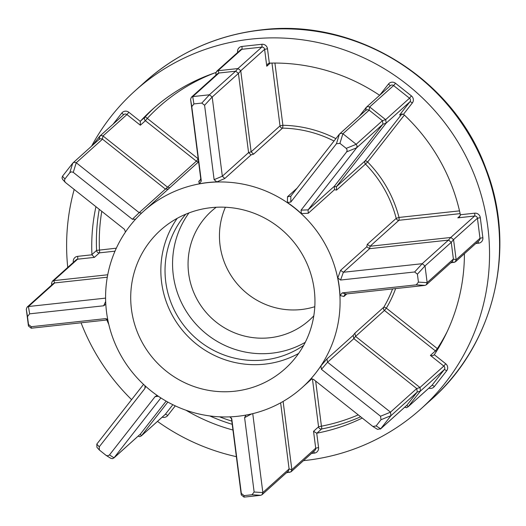 <?xml version="1.0" encoding="UTF-8"?>
<svg xmlns="http://www.w3.org/2000/svg" width="526" height="526" viewBox="0 0 526 526"><rect width="100%" height="100%" fill="white"/><g stroke="black" fill="none" stroke-linecap="round" stroke-linejoin="round"><path stroke-width="0.79" d="M395.637 288.583A121.098 118.666 48 0 1 386.354 308.144L437.336 348.607A2.538 0.493 -146.7 0 1 437.902 349.008M342.919 133.762L356.174 144.282L382.415 120.697L369.16 110.171L342.919 133.762L341.052 133.229L339.395 134.143L365.918 110.25M369.739 107.021L385.643 119.652L409.504 98.204L393.593 85.574L369.66 106.962L369.081 110.112L367.279 109.651L365.695 110.48M347.173 150.035L346.226 148.371L339.921 143.368L336.449 143.743L290.825 202.037L287.42 202.517A118.56 116.18 48 0 1 301.385 213.595L301.05 210.15L346.673 151.856L347.173 150.035M379.7 95.232L388.458 84.042A5.082 4.977 48 0 1 395.506 83.279L411.411 95.903A5.082 4.977 48 0 1 412.318 102.984L403.501 114.254L399.596 114.977L409.958 101.742L386.097 123.189L336.39 186.704L336.548 190.077L334.497 189.682L334.312 186.276L382.869 124.235L356.628 147.826L357.121 145.985L356.174 144.282M168.701 188.972L165.414 189.097L102.504 139.166L76.263 162.758L74.396 162.225L72.766 163.113L62.482 176.249L61.989 178.077L62.929 179.734M135.596 219.204L132.368 219.27L73.265 172.357L71.437 171.818L69.794 172.738L64.928 178.958L64.428 180.78L65.375 182.443L124.478 229.349L125.398 231.848M99.263 139.245L72.739 163.139L69.794 172.738M113.044 124.221L121.802 113.037A5.082 4.977 48 0 1 128.85 112.268L140.278 121.342L140.357 125.221L126.937 114.569L103.004 135.958L102.425 139.107L100.63 138.64L99.039 139.475M110.559 458.172L112.373 458.698L114.03 457.791L140.297 434.174L166.15 401.141M145.097 385.828L145.38 387.189L144.867 388.53L99.243 446.824L99.375 450.013L105.996 455.312L110.795 458.337M105.996 455.312L107.823 455.851L109.467 454.937L155.091 396.643L156.735 395.723M140.297 434.174L141.415 435.817L139.791 436.685L138.029 436.185M406.953 405.178L417.184 392.1L390.943 415.691L380.712 428.769L406.953 405.178L408.071 406.822L406.44 407.696L404.685 407.19M365.702 110.447L366.267 107.33L390.358 85.646A2.538 2.492 -132 0 1 393.593 85.574L395.506 83.279M359.396 116.114L366.267 107.33L367.858 106.495L369.66 106.962M99.046 139.443L99.841 136.096L123.702 114.642A2.538 2.492 -132 0 1 126.937 114.569L128.85 112.268M92.74 145.11L99.618 136.326L101.202 135.491L103.004 135.958M315.659 381.087L321.432 426.185A2.538 0.434 -100.9 0 1 321.583 428.999L316.935 433.174A2.538 2.492 48 0 1 316.731 433.2L318.572 447.587A5.082 4.977 48 0 1 314.232 453.136L311.491 453.432M464.419 253.736A188.42 184.639 -132 0 1 434.417 354.537A2.538 2.492 48 0 1 434.298 354.702L445.726 363.768A5.082 4.977 48 0 1 446.633 370.85L434.351 386.544A5.082 4.977 48 0 1 428.868 388.162M354.879 333.175L383.816 307.164A2.538 0.487 30.7 0 1 386.354 308.144L384.44 310.445L355.563 336.41L353.834 338.639L327.58 362.223L390.489 412.154L416.73 388.563L353.834 338.639L353.156 335.371L354.879 333.175L355.563 336.41L419.958 387.517L443.819 366.07L430.399 355.425L432.523 355.727L434.003 355.017M314.798 306.697A73.252 71.779 48 0 1 301.135 309.551A73.252 71.779 48 0 1 234.017 279.865A73.252 71.779 48 0 1 225.391 207.237M313.805 315.817A73.252 71.779 48 0 1 309.472 320.064A73.252 71.779 48 0 1 269.746 337.771A73.252 71.779 48 0 1 194.811 294.862A73.252 71.779 48 0 1 211.524 211.117A73.252 71.779 48 0 1 216.212 207.257M185.731 214.22A88.92 87.132 -132 0 0 175.763 312.983A88.92 87.132 -132 0 0 264.19 359.975A88.92 87.132 -132 0 0 303.653 345.385M188.939 212.938A88.92 87.132 -132 0 0 185.047 309.314A88.92 87.132 -132 0 0 271.725 353.202A88.92 87.132 -132 0 0 305.264 342.334M211.077 207.671A93.155 91.281 -132 0 0 160.555 230.178A93.155 91.281 -132 0 0 139.298 336.673A93.155 91.281 -132 0 0 234.589 391.239A93.155 91.281 -132 0 0 285.105 368.726A93.155 91.281 -132 0 0 306.369 262.231A93.155 91.281 -132 0 0 211.077 207.671M177.177 218.362A93.155 91.281 -132 0 0 174.29 318.789A93.155 91.281 -132 0 0 264.723 364.15A93.155 91.281 -132 0 0 298.623 353.459M303.469 460.644A213.826 209.532 -132 0 0 305.067 460.48A213.826 209.532 -132 0 0 421.03 408.807A213.826 209.532 -132 0 0 469.83 164.349A213.826 209.532 -132 0 0 251.086 39.102A213.826 209.532 -132 0 0 135.123 90.774A213.826 209.532 -132 0 0 91.577 146.156M237.798 416.27A118.56 116.18 -132 0 0 302.095 387.623A118.56 116.18 -132 0 0 329.151 252.079A118.56 116.18 -132 0 0 207.869 182.634A118.56 116.18 -132 0 0 143.572 211.288A118.56 116.18 -132 0 0 116.516 346.825A118.56 116.18 -132 0 0 237.798 416.27M311.122 379.233L310.116 379.68L311.55 378.898L313.549 379.41L372.888 426.487L376.116 425.942L380.988 419.722L380.541 416.237L321.439 369.331L320.893 365.905A118.56 116.18 48 0 1 310.116 379.68M320.893 365.905L326.935 358.942L353.156 335.371M346.812 293.896L343.925 296.486L340.039 295.52L342.229 292.897L416.283 284.842L418.426 282.114L417.407 274.178L414.639 271.975L340.585 280.029L337.791 277.945A118.56 116.18 48 0 1 340.039 295.52M337.791 277.945L340.572 270.351L366.8 246.779L367.273 244.373L370.087 246.247L450.762 237.476L474.616 216.028L457.804 217.856L459.402 217.047L460.355 214.739L474.676 213.188A5.082 4.977 48 0 1 480.297 217.652L482.861 237.673A5.082 4.977 48 0 1 478.522 243.222L475.78 243.525M334.497 189.682L308.275 213.26L301.385 213.595M287.42 202.517L287.505 196.777L297.197 188.058M253.585 154.144L251.053 154.914L248.574 152.619L238.429 73.436L212.188 97.027L222.334 176.21L248.574 152.606L251.139 151.836L253.585 154.144L282.515 128.134A2.538 2.492 48 0 1 280.016 125.885L271.968 63.067M251.053 154.914L224.832 178.485L216.784 181.904L214.121 179.655L204.588 105.266L201.82 103.07L193.916 103.924L191.78 106.66L201.313 181.049L199.288 183.804A118.56 116.18 48 0 1 207.994 182.522A118.56 116.18 48 0 1 216.784 181.904M199.288 183.804L198.808 181.312L200.616 179.688M316.935 433.174A188.42 184.639 -132 0 0 362.243 418.065M185.967 410.227A188.42 184.639 -132 0 0 232.952 430.025M106.85 319.986A188.42 184.639 -132 0 0 108.77 324.358M73.351 262.375L73.292 261.902A5.082 4.977 48 0 1 77.631 256.353L91.951 254.801A2.538 2.492 48 0 1 91.932 254.591L96.58 250.415L116.325 248.18M95.936 206.698A188.42 184.639 -132 0 0 91.932 254.591M140.278 121.342A2.538 2.492 48 0 1 140.409 121.184L145.058 117.009A2.538 0.506 -137.2 0 1 147.287 118.403L198.21 158.819M215.89 72.535A188.42 184.639 -132 0 0 152.113 109.664A188.42 184.639 -132 0 0 140.409 121.184M237.64 52.462L237.581 51.995A5.082 4.977 48 0 1 241.921 46.446L261.856 44.276A5.082 4.977 48 0 1 267.484 48.74L269.325 63.127A2.538 2.492 48 0 1 269.529 63.113A188.42 184.639 -132 0 1 379.463 95.193A2.538 2.492 48 0 1 379.621 95.305M403.501 114.254A2.538 2.492 48 0 1 403.659 114.392A188.42 184.639 -132 0 1 460.322 214.536A2.538 2.492 48 0 1 460.355 214.739M74.199 189.445A213.826 209.532 -132 0 0 67.742 267.412M81.063 322.793A213.826 209.532 -132 0 0 131.599 399.642M157.484 421.398A213.826 209.532 -132 0 0 236.365 456.66M453.386 259.035L451.249 242.341L425.008 265.932L427.145 282.62L453.386 259.035L456.147 259.824L455.325 261.909L450.743 262.855M453.576 239.705L456.141 259.732L479.995 238.285L477.43 218.257L453.557 239.613L451.249 242.341M418.426 282.114L427.151 282.659L426.336 284.796L425.008 285.394L346.147 293.968L344.76 294.586L343.925 296.486M460.125 213.635L398.951 220.282L370.074 246.247L369.62 248.68L343.366 272.271L422.194 263.704L448.435 240.112L369.62 248.68L366.8 246.779M448.435 240.112L450.762 237.476M450.854 237.463L453.557 239.613M425.008 265.932L422.194 263.704M426.336 284.796L452.57 261.212L453.392 259.127M451.236 242.249L448.527 240.106M340.585 280.029L343.373 272.271L340.572 270.351M408.13 406.749L431.695 385.617A2.538 2.492 -132 0 0 431.991 385.302L444.273 369.614L420.412 391.055L408.13 406.749L431.991 385.302A2.538 0.5 -142 0 1 434.351 386.544M283.113 401.43L291.851 469.646L315.705 448.198L313.542 431.307L316.731 433.2M252.75 413.646L262.855 492.533L289.096 468.942L291.858 469.738L291.036 471.822L286.453 472.769M167.82 402.081L141.481 435.745L165.335 414.297A2.538 0.5 -142 0 1 167.702 415.54A5.082 4.977 48 0 1 162.212 417.151M91.951 254.801L94.391 257.372L77.578 259.2L53.724 280.641L107.731 274.769M51.745 284.967L51.541 283.323L52.324 281.272L53.626 280.654L54.717 282.922L28.476 306.513L105.588 298.124M103.083 136.017L167.465 187.118L169.504 187.657M269.325 63.127L267.879 63.804L266.774 66.237L264.611 49.352L240.757 70.793L251.139 151.836L280.016 125.885L282.889 125.28A121.098 118.666 48 0 1 335.884 138.634M216.035 75.054L215.824 73.41L216.613 71.365L217.915 70.747L219.007 73.009L192.766 96.6L209.374 94.792L235.622 71.201L219.007 73.009M218.007 70.734L237.943 68.564L261.803 47.116L241.868 49.286L217.915 70.747M229.862 416.862L231.795 419.025L241.329 493.414L244.097 495.617L244.031 497.123L241.256 494.881L231.407 417.966M244.097 495.617L251.993 494.756L254.137 492.02L262.862 492.573L262.047 494.71L260.725 495.308L244.031 497.123M289.096 468.942L280.628 402.831M254.137 492.02L244.603 417.631L245.925 415.119M99.375 450.013L96.929 447.31L96.817 444.082L143.539 384.388M160.877 397.939L114.057 457.765M107.284 277.209L54.717 282.922M105.654 304.35L103.688 305.784L29.634 313.838L27.49 316.573L28.509 324.509L31.277 326.705L31.218 328.211L28.45 326.015L26.3 309.249L27.082 307.138L53.323 283.553L54.625 282.935M107.791 319.887L31.218 328.211M31.277 326.705L105.331 318.651L107.613 319.63M76.263 162.758L139.173 212.688L165.414 189.097M62.614 179.438L65.375 182.443M198.808 181.312L199.926 180.734L200.735 178.551L190.59 99.335L191.372 97.225L217.606 73.64L218.908 73.022M356.628 147.826L308.065 209.874L334.306 186.289M290.536 196.507L339.395 134.143L336.449 143.743M416.73 388.563L419.958 387.517M420.412 391.055L417.184 392.1M172.844 404.704L165.335 414.297A2.538 2.492 -132 0 1 165.046 414.606L141.481 435.745M235.622 71.201L237.943 68.564M240.757 70.793L238.429 73.436M382.415 120.697L385.643 119.652M386.097 123.189L382.869 124.235M420.031 387.577L420.471 390.982M238.041 68.558L240.744 70.701M385.716 119.711L386.156 123.117M390.943 415.691L390.489 412.154M372.888 426.487L377.451 429.341L380.712 428.769M28.476 306.513L27.082 307.138M212.188 97.027L209.374 94.792M192.766 96.6L191.372 97.225M380.416 429.084L406.887 405.257M417.243 392.028L416.802 388.622M327.58 362.223L326.935 358.942M262.047 494.71L288.281 471.125L289.109 469.041M109.467 454.937L114.03 457.791L113.761 458.08L140.238 434.246M141.593 213.109L139.173 212.688M224.832 178.485L222.334 176.21L214.121 179.655M238.416 73.344L235.714 71.194M308.275 213.26L308.065 209.874L301.05 210.15M382.928 124.162L382.487 120.756M290.825 202.037L290.832 196.191L287.505 196.777M367.273 244.373L396.203 218.369A2.538 2.492 48 0 0 398.951 220.282A2.538 0.414 -96.2 0 0 399.01 217.442L396.203 218.369A118.56 116.18 -132 0 0 365.485 164.073L367.635 161.982A121.098 118.666 48 0 1 399.01 217.442L459.5 210.867M336.39 186.704L365.268 160.746A2.538 0.5 -142 0 1 367.635 161.982L404.363 115.056M447.153 331.689A185.882 182.147 -132 0 1 437.336 348.607L435.423 350.908L384.44 310.445A2.538 2.492 48 0 1 383.816 307.164A118.56 116.18 -132 0 0 392.567 288.919M165.407 189.09L196.356 161.166L198.223 158.924M198.572 161.64A2.538 2.492 48 0 1 196.356 161.166L145.38 120.704L147.287 118.403A185.882 182.147 -132 0 1 214.575 72.983M360.639 416.789A188.42 184.639 48 0 1 321.583 428.999A2.538 2.492 48 0 1 318.565 426.796L312.431 378.904M346.226 148.371L356.207 144.308M62.482 176.249L64.928 178.958M145.169 81.74C178.426 52.291 217.238 34.992 261.593 29.85C355.661 18.002 453.366 78.433 485.827 168.333C517.268 247.904 494.604 344.162 431.077 399.78A213.826 209.532 -132 0 0 479.876 155.315A213.826 209.532 -132 0 0 261.133 30.074A213.826 209.532 -132 0 0 145.169 81.74L135.123 90.774M402.035 113.767L365.268 160.746A2.538 2.492 48 0 0 365.485 164.073L336.548 190.077M334.017 141.014A118.56 116.18 -132 0 0 282.515 128.134A2.538 0.375 91.1 0 0 282.889 125.28L274.914 63.048M175.27 405.868L167.702 415.54M140.357 125.221L145.38 120.704A2.538 2.492 48 0 1 145.058 117.009A188.42 184.639 48 0 1 154.453 107.6M101.774 211.334A185.882 182.147 -132 0 0 99.467 250.014A2.538 0.414 83.8 0 1 99.407 252.855L94.391 257.372M114.997 251.158L99.407 252.855A2.538 2.492 48 0 1 96.58 250.415A188.42 184.639 48 0 1 99.243 209.322M219.539 416.816A185.882 182.147 -132 0 0 231.808 421.109M232.216 424.304A188.42 184.639 48 0 1 209.756 415.935M313.542 431.307L318.565 426.796L321.432 426.185A185.882 182.147 -132 0 0 358.245 414.889M457.804 217.856L460.296 215.614M454.063 262.494L451.788 261.915M480.297 217.652L477.43 218.257A2.538 2.492 -132 0 0 474.616 216.028A2.538 0.414 -96.2 0 0 474.676 213.188M455.325 261.909L479.199 240.448A2.538 2.492 -132 0 0 479.995 238.285L482.861 237.673M342.229 292.897L346.154 293.968M425.008 285.394L416.283 284.842M414.639 271.975L422.233 263.697M425.001 265.9L417.407 274.178M430.399 355.425L435.423 350.908A2.538 2.492 48 0 0 436.429 351.394M270.272 63.094L266.774 66.237M400.352 114.3L399.596 114.977M289.773 472.407L287.498 471.829M52.113 284.638L51.541 283.323M216.403 74.725L215.824 73.41M334.312 186.276L336.397 186.697M446.633 370.85A2.538 0.5 -142 0 0 444.273 369.614A2.538 2.492 -132 0 0 443.819 366.07L445.726 363.768M291.036 471.822L314.916 450.355A2.538 2.492 -132 0 0 315.705 448.198L318.572 447.587M77.631 256.353A2.538 0.414 83.8 0 1 77.578 259.2A2.538 2.492 -132 0 0 76.198 259.811L52.324 281.272M241.921 46.446A2.538 0.414 83.8 0 1 241.868 49.286A2.538 2.492 -132 0 0 240.487 49.898L216.613 71.365M267.484 48.74L264.611 49.352A2.538 2.492 -132 0 0 261.803 47.116A2.538 0.414 83.8 0 0 261.856 44.276M412.318 102.984A2.538 0.5 -142 0 0 409.958 101.742A2.538 2.492 -132 0 0 409.504 98.204L411.411 95.903M327.586 362.223L321.439 369.331M380.541 416.237L390.522 412.174M390.969 415.665L380.988 419.722M376.116 425.942L380.686 428.802M231.795 419.025L231.723 418.657M241.263 494.92L241.329 493.414M251.711 413.89L244.603 417.631M260.725 495.308L251.993 494.756M144.867 388.53L145.071 385.801M96.797 444.115L99.243 446.824M158.339 396.256L155.091 396.643M103.688 305.784L105.667 301.444M28.437 306.513L29.634 313.838M106.85 318.973L105.331 318.651M28.45 326.015L28.509 324.509M27.49 316.573L26.3 309.249M132.368 219.27L139.173 212.682M76.231 162.731L73.265 172.357M212.182 96.988L204.588 105.266M200.735 178.551L201.313 181.049M191.78 106.66L190.59 99.335M192.726 96.606L193.916 103.924M201.82 103.07L209.414 94.792M356.654 147.793L346.673 151.856M342.886 133.736L339.921 143.368M313.844 451.321A2.538 0.414 -96.2 0 1 314.232 453.136M73.936 261.843L73.292 261.902M123.446 114.872A2.538 0.5 38 0 0 121.802 113.037M238.225 51.929L237.581 51.995M390.101 85.876A2.538 0.5 38 0 0 388.458 84.042M478.522 243.222A2.538 0.414 83.8 0 0 478.134 241.408M421.03 408.807L431.077 399.78M302.095 387.623L311.833 378.865M143.572 211.288L198.591 161.824"/></g></svg>
